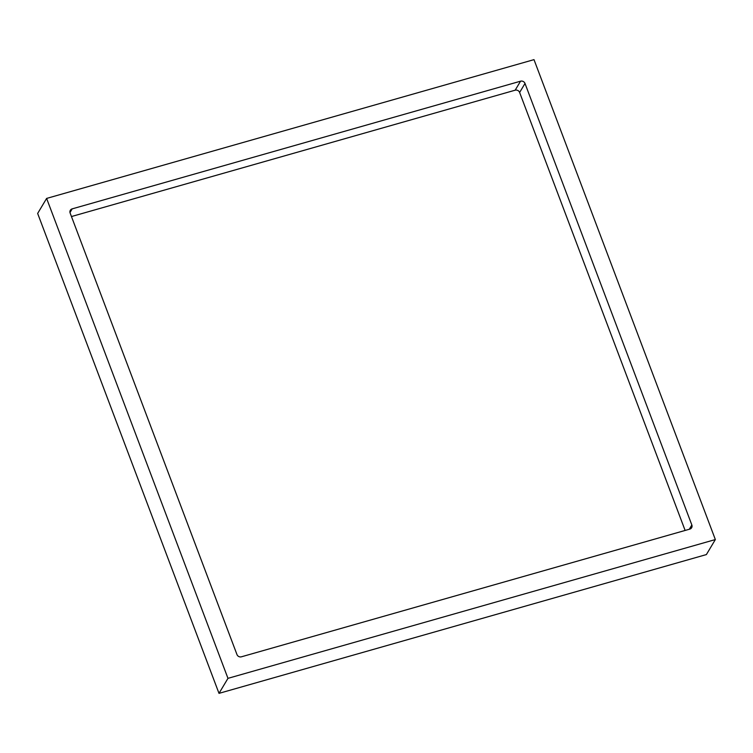 <?xml version="1.0" encoding="UTF-8"?>
<svg xmlns="http://www.w3.org/2000/svg" width="753" height="753" viewBox="0 0 753 753"><rect width="100%" height="100%" fill="white"/><g stroke="black" fill="none" stroke-linecap="round" stroke-linejoin="round"><path stroke-width="1.13" d="M715.35 539.562L533.999 59.638L46.62 198.425L37.65 213.438L219.001 693.362L706.38 554.575L715.35 539.562L227.971 678.349L219.001 693.362M46.62 198.425L227.971 678.349M689.814 529.114A3.539 3.257 30.9 0 0 691.847 524.992L525.01 83.461A3.539 3.257 30.9 0 0 520.549 81.192L72.166 208.873A3.539 3.257 30.9 0 0 70.123 212.995L236.96 654.526A3.539 3.257 30.9 0 0 241.421 656.804L689.814 529.114M685.126 530.451L519.626 92.468A3.539 3.257 30.9 0 0 515.165 90.191L71.46 216.544M689.296 529.265L691.847 524.992M69.982 212.525L72.166 208.873M515.165 90.191L520.549 81.192M519.626 92.468L525.01 83.461"/></g></svg>
